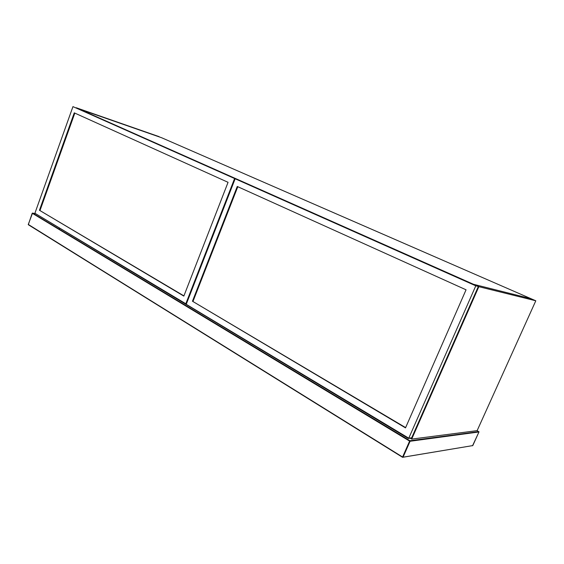<?xml version="1.0" encoding="UTF-8"?>
<svg xmlns="http://www.w3.org/2000/svg" width="564" height="564" viewBox="0 0 564 564"><rect width="100%" height="100%" fill="white"/><g stroke="black" fill="none" stroke-linecap="round" stroke-linejoin="round"><path stroke-width="0.85" d="M478.906 432.073L472.794 445.588L403.063 457.192L410.077 441.267L478.977 431.968L477.137 430.642L411.706 439.095L409.965 438.045M410.247 438.214L408.301 438.461L37.252 214.658M59.368 228.349L60.299 228.526M185.725 303.996L234.603 178.527L237.945 179.606L72.953 106.617L34.905 213.248L186.324 304.067M234.603 178.527L72.953 106.617M74.258 112.849L228.06 182.313L183.836 296.1L39.438 210.266L74.258 112.849M39.438 210.266L183.92 295.881M74.829 113.103L40.044 210.386M411.706 439.095L478.85 286.674L76.239 107.745L159.104 136.643L78.678 108.824L161.494 137.686L535.8 300.788L477.137 430.642M473.513 284.298L531.048 298.716L473.513 284.298M478.85 286.674L535.8 300.788M235.146 178.767L186.233 304.299L408.766 438.193L411.678 437.826L478.35 286.449L475.797 285.814L235.146 178.767L238.487 179.845L478.35 286.449M408.766 438.193L475.797 285.814M237.261 186.472L466.054 289.804L405.509 427.886L192.451 301.225L237.261 186.472M192.451 301.225L405.629 427.611M237.796 186.712L193.036 301.296M28.278 224.437L402.541 457.291L28.299 224.719L32.211 213.234L409.605 441.097L402.59 457.03L28.256 224.493L32.543 213.079L35.673 213.714L32.543 213.079L409.915 440.745L478.878 431.615M403.063 457.192L402.555 457.312L403.063 457.192M409.915 440.745L410.077 441.267L409.605 441.097L409.915 440.745M472.54 445.757L478.963 431.989M402.555 457.312L472.815 445.581"/></g></svg>
